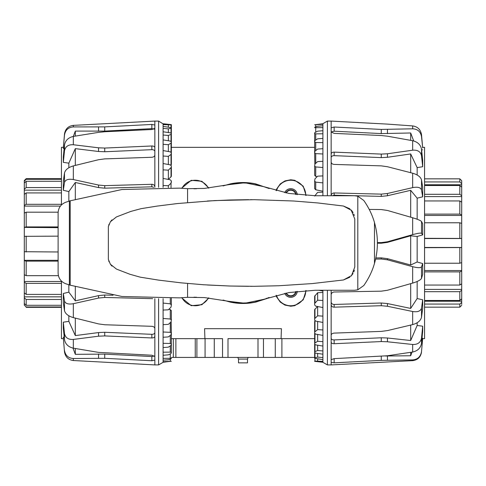<?xml version="1.0" encoding="UTF-8"?>
<svg xmlns="http://www.w3.org/2000/svg" width="486" height="486" viewBox="0 0 486 486"><rect width="100%" height="100%" fill="white"/><g stroke="black" fill="none" stroke-linecap="round" stroke-linejoin="round"><path stroke-width="0.73" d="M208.439 188.094A15.005 15.005 0 0 0 181.94 188.331M181.497 188.295L191.229 180.318L201.884 181.284L208.883 188.052M276.455 190.676A15.005 15.005 0 0 1 305.749 195.439M276.072 190.573L276.619 189.084L280.264 183.908L284.954 180.914L290.743 179.777L294.747 180.312L303.197 186.144L306.119 195.463M208.439 297.906A15.005 15.005 0 0 1 181.94 297.669M208.883 297.948L201.878 304.722L191.253 305.688L181.497 297.705M276.455 295.324A15.005 15.005 0 0 0 305.749 290.561M306.119 290.537L303.203 299.844L294.771 305.682L290.743 306.223L284.954 305.087L280.264 302.092L276.619 296.916L276.072 295.427M223.062 185.938L230.309 183.884C238.772 182.074 247.228 182.074 255.691 183.884L269.201 188.544M229.872 184.431L230.182 184.042A60.337 60.337 0 0 1 255.818 184.042L255.818 184.364M263.455 186.569A60.021 60.021 0 0 0 256.128 184.431L255.818 184.042M286.272 192.936A5.042 5.042 0 0 1 295.725 194.479M296.102 194.528A5.401 5.401 0 0 0 285.902 192.863M284.766 192.632A6.531 6.531 0 0 1 297.25 194.667M284.729 192.626A6.567 6.567 0 0 1 297.286 194.673M196.137 297.213A6.531 6.531 0 0 1 194.254 297.195M196.35 297.219A6.567 6.567 0 0 1 194.035 297.195M269.201 297.456L266.419 298.714M268.497 297.681A60.337 60.337 0 0 1 266.571 298.538L266.571 298.325M266.255 298.331L266.571 298.538M204.576 328.676L281.424 328.676L281.078 338.657L258.005 338.657L263.467 338.657L263.467 357.417L196.897 357.417L196.897 338.657L204.922 338.657L204.576 328.676M266.674 298.611L255.691 302.116C247.228 303.926 238.772 303.926 230.309 302.116L223.062 300.062M238.498 359.099L238.498 362.854L247.502 362.854L247.502 359.099L238.498 359.099L237.854 357.417M222.533 357.417L222.533 338.657L175.871 338.657L175.871 357.417L171.351 357.417M255.818 301.636L255.818 301.958A60.337 60.337 0 0 1 230.182 301.958L230.182 301.636M255.818 301.958L256.128 301.569A60.021 60.021 0 0 0 263.455 299.431M229.872 301.569L230.182 301.958M284.766 293.368A6.531 6.531 0 0 0 297.25 291.333M296.102 291.472A5.401 5.401 0 0 1 285.902 293.137M297.286 291.327A6.567 6.567 0 0 1 284.729 293.374M286.272 293.064A5.042 5.042 0 0 0 295.725 291.521M194.035 188.805A6.567 6.567 0 0 1 196.35 188.781M196.137 188.787A6.531 6.531 0 0 0 194.254 188.805M230.182 184.364L230.182 184.042M266.571 187.675L266.571 187.462A60.337 60.337 0 0 1 268.497 188.319M266.255 187.669L266.571 187.462M227.995 357.417L227.995 338.657L258.005 338.657L258.005 357.417M314.649 357.417L263.467 357.417M281.078 338.657L314.649 338.657M171.351 338.657L175.871 338.657M196.362 357.417L175.871 357.417M205.068 338.657L205.068 357.417L205.068 338.657M64.486 351.876L63.314 337.193L64.486 351.876C65.391 356.973 68.344 359.859 73.337 360.521L154.846 364.919L158.594 364.919L163.096 362.319L163.096 298.653M163.096 187.347L163.096 150.575L170.264 151.851L171.351 152.756L171.029 154.451L168.35 156.358L163.096 156.012M158.594 364.919L158.594 298.702M158.594 187.298L158.594 121.081L154.846 121.081L154.846 125.017L151.857 124.446L104.727 126.889L73.337 126.925C68.344 127.289 65.391 129.999 64.486 135.059L63.314 148.382L64.486 133.972C65.391 128.869 68.344 126.002 73.337 125.376L154.846 121.081M154.846 187.31L154.846 147.708C154.676 146.584 153.679 146.007 151.857 145.982L104.727 148.06L98.549 147.805L73.337 144.749C68.344 144.476 65.391 146.505 64.486 150.83L63.314 162.367L63.314 156.875L64.486 145.01C65.391 140.424 68.344 137.562 73.337 136.426L98.549 132.362L104.727 131.755L151.857 129.519L154.846 128.31L154.846 125.017M154.846 364.919L154.846 298.69M63.326 338.693L61.436 338.657L61.436 281.078M61.436 204.922L61.436 147.343L63.32 147.307M154.846 328.591C154.676 327.272 153.679 326.513 151.857 326.313L104.727 324.751L98.549 323.913L73.337 317.619C68.344 316.155 65.391 313.841 64.486 310.688L63.314 302.675L63.314 293.483L68.848 292.165L68.848 284.766M68.848 201.234L68.848 191.587L63.314 190.299L63.314 181.284L64.486 172.986C65.391 169.717 68.344 167.36 73.337 165.902L98.549 159.718L104.727 158.886L151.857 157.276C153.679 157.075 154.676 156.334 154.846 155.052M68.848 167.749L68.848 163.162L63.314 162.367M64.152 148.4L63.314 148.382M163.096 144.306L163.096 139.907L170.264 141.08L171.351 141.827L171.029 143.194L168.35 144.694L163.096 144.306L163.096 150.575M170.975 165.185L171.351 164.547L171.351 153.904M168.454 179.449L171.351 176.303L171.351 167.245L168.35 170.155L163.096 169.857M163.096 318.458L170.264 319.023L171.351 319.946L171.351 310.621L170.264 309.57L168.861 309.296M163.096 331.987L170.264 332.345L171.351 333.117L171.163 321.787M171.351 124.653L163.096 123.742M171.351 124.914L163.096 124.623L163.096 123.869L171.351 124.762L171.351 139.002M168.35 128.863L163.096 128.413L163.096 126.39L171.351 127.66L171.029 128.268L168.35 128.863L168.35 132.538M168.35 135.454L163.096 135.029L163.096 131.779L170.264 132.818L171.351 133.395L171.029 134.391L168.35 135.454L168.35 140.764M163.096 163.515L170.264 164.863L171.351 165.902L171.351 167.245M163.096 178.417L170.264 179.802L171.351 180.95L171.029 183.179L168.35 185.743L163.096 185.506M163.096 361.712L171.351 361.226L163.096 362.258M163.096 358.376L171.351 358.297L171.029 358.911L168.35 359.755L163.096 360.199M163.096 352.198L170.264 352.119L171.351 352.532L171.029 353.535L168.35 354.835L163.096 355.26M163.096 343.329L170.264 343.468L171.351 344.07L171.029 345.437L168.35 347.156L163.096 347.551M163.096 303.07L170.264 303.829L171.351 304.886L171.029 307.116L168.35 309.807L163.096 310.056M171.351 319.946L171.029 321.939L168.35 324.362L163.096 324.666M171.351 333.117L171.029 334.818L168.35 336.92L163.096 337.272M163.096 123.869L158.594 121.081M163.096 126.39L163.096 124.623M163.096 131.779L163.096 128.413M163.096 139.907L163.096 135.029M171.351 331.914L171.351 344.07M171.351 298.38L171.351 304.886M171.351 339.392L171.351 352.532M168.35 187.493L168.35 185.743M171.351 182.45L171.351 180.95M171.351 174.96L171.351 165.902M168.35 179.431L168.35 170.155M168.35 164.505L168.35 156.358M171.351 163.399L171.351 152.756M168.35 151.511L168.35 144.694M171.351 153.801L171.351 142.659L171.351 147.343L314.649 147.343M168.35 127.034L168.35 125.078M171.351 147.082L171.351 134.075M171.351 154.73L171.351 142.756M154.846 356.505L151.857 355.223L98.549 352.386L73.337 348.164C68.344 346.998 65.391 344.155 64.486 339.635L63.314 327.941L63.314 322.182L64.486 333.53C65.391 337.776 68.344 339.744 73.337 339.435L98.549 336.197L104.727 335.917L151.857 337.952C153.679 337.922 154.676 337.327 154.846 336.16M63.314 293.483L64.486 300.937C65.391 303.665 68.344 304.582 73.337 303.689L98.549 298.064L104.727 297.456L152.695 298.659M154.846 186.879C154.676 185.263 153.679 184.401 151.857 184.297L104.727 185.64L98.549 185.057L73.337 179.559C68.344 178.702 65.391 179.692 64.486 182.542L63.314 190.299M64.486 350.467C65.391 355.503 68.344 358.182 73.337 358.504L104.727 358.31L151.857 360.746L154.846 360.096M154.846 147.708L154.846 128.31M154.846 151.413C154.676 150.277 153.679 149.694 151.857 149.67L104.727 151.747L98.549 151.492L75.318 148.637L68.848 163.162M153.679 187.323L151.857 186.824L104.727 188.173L98.549 187.584L75.318 182.493L68.848 191.587M154.846 129.24L151.857 128.656L104.727 131.099L75.318 131.092L73.337 136.426L73.337 144.749M63.314 337.193L64.237 337.156M63.314 322.182L68.848 321.355L68.848 315.785M75.318 136.092L75.318 131.092M75.318 165.41L75.318 148.637M75.318 199.236L75.318 182.493M68.848 292.165L75.318 300.834L98.549 295.628L104.727 295.02L113.044 295.245M75.318 300.834L75.318 286.764M68.848 321.355L75.318 335.589L98.549 332.57L104.727 332.284L151.857 334.325C153.679 334.295 154.676 333.694 154.846 332.515M75.318 335.589L75.318 318.123M72.991 348.098L75.318 354.33L104.727 354.112L151.857 356.548L154.846 355.88M75.318 354.33L75.318 348.511M331.154 121.087L387.451 124.112L412.663 125.917C417.656 126.652 420.609 129.562 421.514 134.634L422.686 147.908L421.514 136.657C420.609 131.67 417.656 129.057 412.663 128.808L381.273 129.428L334.143 127.022L331.154 127.83L331.154 121.087L327.406 121.081L322.904 123.681L322.904 133.784L315.736 133.863L314.649 133.45L314.649 132.793L317.65 131.153L322.904 130.728M327.406 121.081L327.406 195.737M331.154 127.83L331.154 131.961L334.143 133.377L381.273 135.527L387.451 136.189L412.663 140.721C417.656 141.936 420.609 144.737 421.514 149.129L422.686 160.459L422.686 166.716L417.152 167.615L417.152 175.021M410.682 283.654L410.682 308.416L417.152 298.544L422.686 299.777L422.686 308.428L421.514 317.267C420.609 320.736 417.656 323.178 412.663 324.612L387.451 330.583L381.273 331.391L334.143 333.104C332.321 333.299 331.324 334.003 331.154 335.219L331.154 342.114C331.324 343.165 332.321 343.693 334.143 343.711L381.273 341.567L387.451 341.773L412.663 344.483C417.656 344.671 420.609 342.539 421.514 338.08L422.686 326.197L422.686 331.173L421.514 343.353C420.609 348.043 417.656 350.935 412.663 352.022L387.451 355.758L334.143 358.625L331.154 359.683L331.154 362.422L334.143 362.835L381.273 360.375L412.663 359.913C417.656 359.476 420.609 356.706 421.514 351.621L422.686 338.232L421.514 351.621M422.632 147.307L424.564 147.343L424.564 338.657L422.686 338.693M422.686 149.816L421.593 149.87M331.154 131.961L331.154 162.032C331.324 163.418 332.321 164.213 334.143 164.414L381.273 165.872L387.451 166.728L412.663 173.204C417.656 174.693 420.609 176.91 421.514 179.85L422.686 187.292L422.686 196.812L417.152 198.167L417.152 219.235M369.245 209.423L381.273 209.551L387.451 210.462L412.663 217.758C417.656 219.259 420.609 220.504 421.514 221.495L422.686 223.754L422.686 234.89L417.152 236.475L417.152 261.997L422.686 263.54L422.686 274.371L421.514 278.344C420.609 279.979 417.656 281.564 412.663 283.089L387.451 290.264L381.273 291.169L334.143 292.001C332.321 292.208 331.324 293.143 331.154 294.808L331.154 304.667C331.324 306.241 332.321 307.073 334.143 307.164L381.273 305.712L387.451 306.265L412.663 311.502C417.656 312.291 420.609 311.155 421.514 308.094L422.686 299.777M322.904 138.425L322.904 142.647L315.736 142.507L314.649 141.906L314.971 140.539L317.65 138.82L322.904 138.425L322.904 133.784M322.904 292.469L317.65 292.706L314.649 296.272L314.649 303.507L317.65 300.22L322.904 300.451L322.904 307.547L315.736 306.156L314.649 305.008L314.649 303.507M317.552 306.508L314.649 309.667L314.649 318.719L317.65 315.809L322.904 316.107L322.904 322.449L315.736 321.1L314.649 320.061L314.649 318.719M315.031 320.784L314.649 321.428L314.649 332.066L317.65 329.611L322.904 329.958L322.904 335.395L315.736 334.119L314.649 333.214L314.649 332.066M314.649 181.078L314.971 178.848L317.65 176.151L322.904 175.908L322.904 182.888L315.736 182.135L314.649 181.078L314.649 188.629L315.736 189.783L322.904 191.211M314.649 166.018L314.971 164.031L317.65 161.601L322.904 161.297L322.904 167.506L315.736 166.941L314.649 166.018L314.649 175.343L315.736 176.4L317.133 176.667M314.649 152.853L314.971 151.152L317.65 149.056L322.904 148.704L322.904 153.983L315.736 153.625L314.649 152.853L314.831 164.183M314.649 196.046L317.65 192.353L322.904 192.17L322.904 195.737M315.736 344.896L314.649 344.149L314.649 343.219L317.65 341.281L322.904 341.67L322.904 346.068L315.736 344.896M322.904 354.203L315.736 353.164L314.649 352.587L314.971 351.591L317.65 350.528L322.904 350.947L322.904 359.604L314.649 358.334L314.971 357.72L317.65 357.125L322.904 357.568M322.904 362.125L314.649 361.086L322.904 361.371L322.904 362.319L327.406 364.919L327.406 290.264M314.649 361.353L322.904 362.258M322.904 127.611L314.649 127.69L314.971 127.083L317.65 126.239L322.904 125.789M322.904 124.282L314.649 124.774L322.904 123.742M322.904 359.604L322.904 361.371M322.904 346.068L322.904 350.947M322.904 335.395L322.904 341.67M322.904 322.449L322.904 329.958M322.904 307.547L322.904 316.107M322.904 290.264L322.904 300.451M322.904 182.888L322.904 192.17M322.904 167.506L322.904 175.908M322.904 153.983L322.904 161.297M322.904 142.647L322.904 148.704M314.649 146.596L314.649 133.45M314.649 154.068L314.649 141.906M317.65 358.954L317.65 360.916M317.65 353.443L317.65 357.125M314.649 339.586L314.649 352.587M317.65 345.212L317.65 350.528M314.649 331.252L314.649 343.219M317.65 334.465L317.65 341.281M317.65 292.706L317.65 300.22M314.649 297.772L314.649 305.008M314.649 332.175L314.649 344.149M314.649 338.9L314.649 351.907M314.649 344.191L314.649 357.909M317.65 321.465L317.65 329.611M317.65 306.532L317.65 315.809M322.904 291.053L318.852 290.264M375.599 259.081L381.273 259.02L387.451 259.816L412.663 266.68C417.656 267.932 420.609 267.993 421.514 266.857L422.686 263.54M422.686 234.89L421.514 233.304C420.609 232.837 417.656 233.28 412.663 234.635L387.451 241.773L381.273 242.617L377.379 242.605M422.686 196.812L421.514 189.947C420.609 187.444 417.656 186.673 412.663 187.626L387.451 193.489L381.273 194.133L334.143 192.954C332.321 193.076 331.324 193.975 331.154 195.651L331.154 195.737M422.686 166.716L421.514 155.757C420.609 151.662 417.656 149.81 412.663 150.198L387.451 153.77L381.273 154.092L334.143 152.13C332.321 152.173 331.324 152.811 331.154 154.05M331.154 362.422L331.154 364.919L327.406 364.919M331.154 342.114L331.154 359.683M331.154 304.667L331.154 335.219M331.154 290.264L331.154 294.808M331.154 162.032L331.154 195.651M375.848 257.926L381.273 257.872L387.451 258.667L410.682 265.004L417.152 261.997M331.154 301.958C331.324 303.531 332.321 304.37 334.143 304.461L381.273 303.009L387.451 303.562L410.682 308.416M331.154 338.311C331.324 339.368 332.321 339.902 334.143 339.921L381.273 337.776L387.451 337.989L410.682 340.516L417.152 325.48L422.686 326.197M385.471 356.007L410.682 355.758L412.019 352.119M422.006 338.226L422.686 338.232M417.152 281.473L417.152 298.544M417.152 322.747L417.152 325.48M410.682 352.326L410.682 355.758M410.682 325.085L410.682 340.516M417.152 236.475L410.682 235.795L387.451 242.374L381.273 243.225L377.385 243.207M410.682 235.795L410.682 265.004M417.152 198.167L410.682 190.318L387.451 195.743L381.273 196.387L334.143 195.208L332.327 195.737M410.682 190.318L410.682 217.181M417.152 167.615L410.682 153.953L387.451 157.282L381.273 157.61L334.143 155.648C332.321 155.69 331.324 156.334 331.154 157.579M410.682 153.953L410.682 172.688M413.701 140.964L410.682 132.982L381.273 133.595L334.143 131.19L331.154 132.01M410.682 132.982L410.682 140.351M424.564 194.315L459.823 194.315L461.7 195.73L461.7 247.55L424.564 247.69M424.564 238.31L461.7 238.45L461.7 223.366L459.823 222.776L424.564 222.776M424.564 214.113L459.823 214.113L461.7 214.958L461.7 215.462L424.564 215.462M461.7 214.958L461.7 202.17L459.823 200.943L424.564 200.943M461.7 195.73L461.7 187.189L459.823 185.512L424.564 185.512M424.564 181.928L459.823 181.928L461.7 183.708L461.7 188.197M461.7 183.708L461.7 180.707L459.823 178.836L424.564 178.836M461.7 196.587L424.564 196.587M461.7 184.777L424.564 184.777M461.7 180.707L461.7 181.667M461.7 304.333L461.7 302.292L459.823 304.072L424.564 304.072M424.564 307.164L459.823 307.164L461.7 305.293M461.7 262.276L461.7 304.169M461.7 301.223L424.564 301.223M424.564 300.488L459.823 300.488L461.7 298.811L461.7 290.27L459.823 291.685L424.564 291.685M461.7 289.413L424.564 289.413M424.564 285.057L459.823 285.057L461.7 283.83L461.7 271.042L459.823 271.887L424.564 271.887M424.564 270.538L461.7 270.538L461.7 271.042M424.564 263.224L459.823 263.224L461.7 262.634L461.7 247.55M461.7 247.471L424.564 247.471M461.7 238.529L424.564 238.529M24.3 288.204L24.3 251.718L58.107 251.979M58.107 261.146L26.177 261.146L24.3 260.618L24.3 274.724L26.177 275.671L58.411 275.671M61.436 283.387L26.177 283.387L24.3 282.208L24.3 281.503L61.436 281.503M24.3 282.208L24.3 292.894L26.177 294.395L61.436 294.395M61.436 299.473L26.177 299.473L24.3 297.827L24.3 291.995M24.3 297.827L24.3 303.477L26.177 305.293L61.436 305.293M61.436 306.97L26.177 306.97L24.3 305.105L24.3 302.383M24.3 296.843L61.436 296.843M24.3 188.173L24.3 181.15L26.177 179.298L61.436 179.298M61.436 181.278L26.177 181.278L24.3 183.076L24.3 189.194L26.177 187.578L61.436 187.578M24.3 195.257L24.3 189.194M24.3 190.166L61.436 190.166M61.436 192.918L26.177 192.918L24.3 194.382L24.3 205.432L26.177 204.302L61.436 204.302M24.3 236.463L24.3 205.432M24.3 206.107L60.398 206.107M58.132 212.188L26.177 212.188L24.3 213.087L24.3 227.387L26.177 226.913L58.107 226.913M58.107 227.667L24.3 227.387M58.107 236.141L24.3 236.342L24.3 251.718M26.177 179.298L26.177 178.666L24.3 180.543L24.3 181.15M24.3 305.105L26.177 306.97M24.3 260.302L58.107 260.302M351.086 276.103L353.049 273.484M353.802 271.941L354.367 270.228M111.938 219.879L110.401 221.744L108.36 226.61L108.36 259.39L110.401 264.256L116.47 269.086L130.054 274.317L140.229 277.16L158.746 280.136L181.15 282.846L203.622 284.753L229.884 286.023L254.263 286.315L278.593 285.762L312.158 283.587L343.444 279.972L351.548 275.592L354.786 266.966L354.786 219.034L351.099 209.916M349.908 208.822L343.444 206.028L317.729 202.941L293.538 200.997L254.263 199.685L214.873 200.578L177.408 203.549L156.887 206.125L140.958 208.688L130.77 211.44L116.47 216.914L110.401 221.744M353.091 212.595L351.548 210.408L343.444 206.028M110.401 264.256L111.938 266.121M109.089 224.174L108.724 225.182M263.576 299.382L288.97 292.56L315.159 290.264L354.622 290.264L357.799 289.808L363.789 285.537C368.746 278.411 372.312 271.042 374.481 263.424C376.45 256.414 377.415 249.61 377.385 243C377.415 236.39 376.45 229.586 374.481 222.576C372.312 214.958 368.746 207.589 363.789 200.463L357.799 196.192L354.622 195.737L315.159 195.737L288.97 193.44L263.576 186.618L246.414 183.076L243 182.979L228.961 184.644L204.43 188.428L187.572 188.671L179.607 188.125L121.998 189.504L70.184 200.809A290.081 290.081 -97.1 0 0 69.364 201.07L65.798 202.237C60.957 204.156 58.399 207.71 58.107 212.911L58.107 273.089C58.399 278.29 60.957 281.844 65.798 283.763L69.364 284.93A290.081 290.081 -82.9 0 0 70.184 285.191L121.998 296.496L179.607 297.875L187.572 297.329L204.43 297.572L228.961 301.356L243 303.021L246.414 302.924L263.576 299.382M343.444 279.972L349.817 277.245M354.3 215.523L353.808 214.065M108.724 260.818L109.089 261.826M207.37 284.996L229.884 286.023L248.644 286.321M250.515 286.327L252.392 286.321M248.644 199.679L229.884 199.977L207.37 201.004M252.392 199.679L250.515 199.673M275.27 338.657L275.27 357.417M281.898 338.657L281.898 357.417M173.332 338.657L173.332 357.417M195.25 338.657L195.25 357.417M214.277 338.657L214.277 357.417M170.264 322.631L170.264 332.345M170.264 309.57L170.264 319.023M170.264 335.419L170.264 343.468M170.264 298.428L170.264 303.829M170.264 345.935L170.264 352.119M170.264 353.911L170.264 358.079M170.264 359.154L170.264 361.207M171.029 127.435L171.029 124.969M171.029 133.043L171.029 128.268M171.029 141.359L171.029 134.391M171.029 152.179L171.029 143.194M171.029 165.143L171.029 154.451M171.029 176.983L171.029 167.889M171.029 187.602L171.029 183.179M64.486 339.635L64.486 333.53M64.486 310.688L64.486 300.937M64.486 135.059L64.486 133.972M64.486 182.542L64.486 172.986M64.486 150.83L64.486 145.01M73.337 360.521L73.337 358.504M73.337 348.164L73.337 339.435M73.337 317.619L73.337 303.689M73.337 126.925L73.337 125.376M73.337 179.559L73.337 165.902M151.857 149.67L151.857 145.982M104.727 151.747L104.727 148.06M98.549 151.492L98.549 147.805M151.857 186.824L151.857 184.297M151.857 128.656L151.857 124.446M104.727 188.173L104.727 185.64M104.727 131.099L104.727 126.889M98.549 187.584L98.549 185.057M98.549 131.22L98.549 127.016M98.549 295.628L98.549 298.064M104.727 295.02L104.727 297.456M98.549 332.57L98.549 336.197M151.857 334.325L151.857 337.952M104.727 332.284L104.727 335.917M98.549 354.021L98.549 358.212M151.857 356.548L151.857 360.746M104.727 354.112L104.727 358.31M315.736 126.834L315.736 124.787M315.736 132.071L315.736 127.909M315.736 140.047L315.736 133.863M315.736 150.551L315.736 142.507M315.736 163.332L315.736 153.625M315.736 176.4L315.736 166.941M314.971 344.617L314.971 351.591M314.971 333.791L314.971 342.782M314.971 308.987L314.971 318.075M314.971 295.512L314.971 302.784M315.736 189.783L315.736 182.135M314.971 358.559L314.971 361.031M314.971 352.939L314.971 357.72M314.971 320.833L314.971 331.519M421.514 338.08L421.514 343.353M421.514 308.094L421.514 317.267M421.514 266.857L421.514 278.344M421.514 221.495L421.514 233.304M421.514 179.85L421.514 189.947M421.514 134.634L421.514 136.657M421.514 149.129L421.514 155.757M412.663 359.913L412.663 360.642C417.729 359.986 420.682 357.137 421.514 352.095M412.663 344.483L412.663 352.022M412.663 311.502L412.663 324.612M412.663 266.68L412.663 283.089M412.663 217.758L412.663 234.635M412.663 173.204L412.663 187.626M412.663 125.917L412.663 128.808M412.663 140.721L412.663 150.198M381.273 257.872L381.273 259.02M334.143 304.461L334.143 307.164M387.451 258.667L387.451 259.816M381.273 303.009L381.273 305.712M334.143 339.921L334.143 343.711M387.451 303.562L387.451 306.265M381.273 337.776L381.273 341.567M334.143 358.625L334.143 362.835M387.451 337.989L387.451 341.773M381.273 356.335L381.273 360.375M387.451 355.983L387.451 360.205M387.451 242.374L387.451 241.773M381.273 243.225L381.273 242.617M387.451 195.743L387.451 193.489M334.143 195.208L334.143 192.954M381.273 196.387L381.273 194.133M387.451 157.282L387.451 153.77M334.143 155.648L334.143 152.13M381.273 157.61L381.273 154.092M387.451 133.644L387.451 129.483M334.143 131.19L334.143 127.022M381.273 133.595L381.273 129.428M459.823 222.776L459.823 238.31M459.823 200.943L459.823 214.113M459.823 185.512L459.823 194.315M459.823 178.836L459.823 181.928M459.823 304.072L459.823 307.164M459.823 291.685L459.823 300.488M459.823 271.887L459.823 285.057M459.823 247.69L459.823 263.224M26.177 275.671L26.177 261.146M26.177 294.395L26.177 283.387M26.177 305.293L26.177 299.473M26.177 187.578L26.177 181.278M26.177 204.302L26.177 192.918M26.177 226.913L26.177 212.188M26.177 251.979L26.177 236.141M187.572 188.671L187.572 202.534M357.799 196.192L357.799 289.808M187.572 283.466L187.572 297.329M69.364 201.07L69.364 284.93M70.184 200.809L70.184 285.191M374.481 222.576L374.481 263.424M247.502 359.099L248.146 357.417M412.663 360.642L331.154 364.919M26.177 307.334L61.436 307.334M26.177 178.666L61.436 178.666"/></g></svg>
